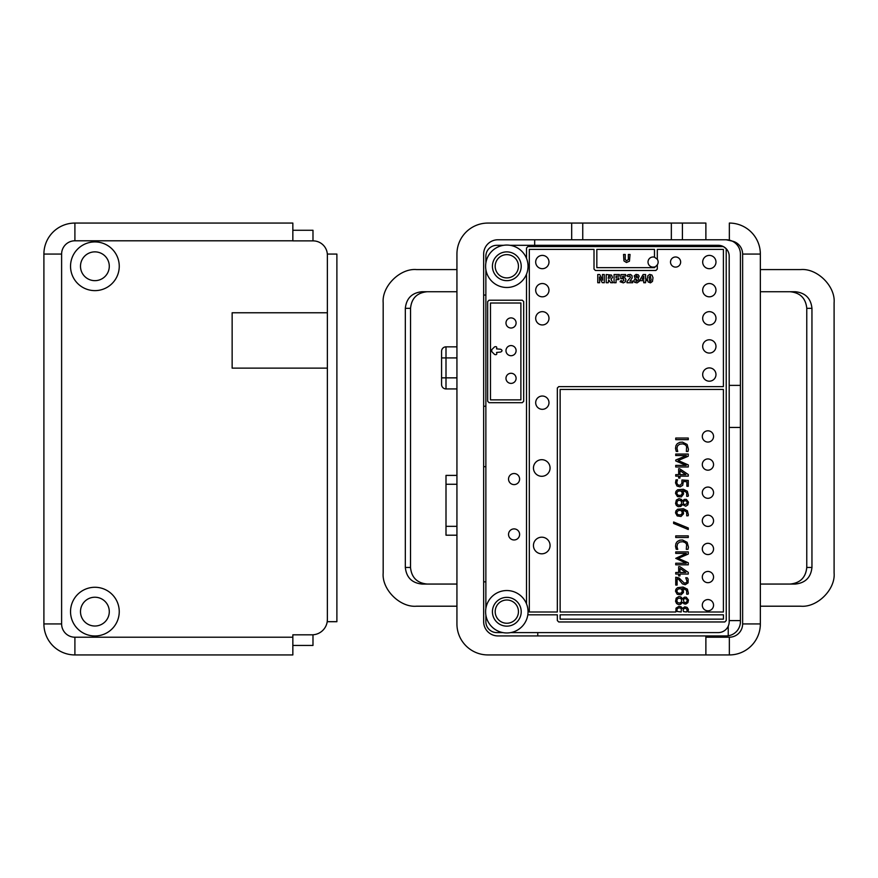 <?xml version="1.0" encoding="UTF-8"?>
<svg xmlns="http://www.w3.org/2000/svg" width="878" height="878" viewBox="0 0 878 878"><rect width="100%" height="100%" fill="white"/><g stroke="black" fill="none" stroke-linecap="round" stroke-linejoin="round"><path stroke-width="1.32" d="M705.879 239.771L705.879 223.067L582.751 223.067L582.751 239.771L497.914 239.771A14.257 14.257 0 0 0 483.657 254.027L483.657 621.668A14.257 14.257 0 0 0 497.914 635.924L726.161 635.924A14.257 14.257 0 0 0 740.417 621.668L740.417 254.027A14.257 14.257 0 0 0 732.12 241.077L726.161 239.771L582.751 239.771M582.751 223.067L487.938 223.067A31.004 31.004 0 0 0 456.933 254.071L456.933 623.929A31.004 31.004 0 0 0 487.938 654.933L729.344 654.933L705.879 654.933L705.879 637.208L729.344 637.208A13.291 13.291 0 0 0 742.634 623.929L742.634 254.071A13.291 13.291 0 0 0 732.12 241.077M705.879 635.924L705.879 637.208M760.348 254.071A31.004 31.004 0 0 0 729.344 223.067A31.004 31.004 0 0 1 760.348 254.071L760.348 623.929L760.348 254.071L742.634 254.071M729.344 654.933A31.004 31.004 0 0 0 760.348 623.929A31.004 31.004 0 0 1 729.344 654.933L729.344 637.208M456.933 584.057L422 584.057C411.947 583.003 406.393 577.472 405.329 567.451L405.329 308.332C406.393 298.322 411.947 292.78 422 291.726L456.933 291.726M760.348 291.726L795.281 291.726C805.335 292.78 810.888 298.322 811.952 308.332L811.952 567.451C810.888 577.472 805.335 583.003 795.281 584.057L760.348 584.057M456.933 606.204L416.534 606.204C400.028 607.697 381.689 589.423 383.181 572.983L383.181 302.8C381.689 286.36 400.028 268.097 416.534 269.579L456.933 269.579M760.348 269.579L800.758 269.579C817.253 268.097 835.593 286.36 834.1 302.8L834.1 572.983C835.593 589.423 817.253 607.697 800.758 606.204L760.348 606.204M811.952 308.332L806.772 308.332C805.741 298.235 800.176 292.692 790.046 291.726C800.209 292.714 805.784 298.246 806.772 308.332L806.772 567.451C805.784 577.537 800.209 583.08 790.046 584.057C800.176 583.091 805.741 577.548 806.75 567.451L811.952 567.451M405.329 567.451L410.509 567.451C411.541 577.548 417.105 583.091 427.235 584.057C417.083 583.08 411.508 577.537 410.509 567.451L410.542 308.332C411.508 298.246 417.083 292.714 427.235 291.726C417.105 292.692 411.541 298.235 410.542 308.332L405.329 308.332M534.68 245.313L534.68 239.771M485.863 406.251L483.657 406.251M485.863 466.679L483.657 466.679M729.201 427.465L740.417 427.465M740.417 385.387L729.201 385.387M483.657 295.041L485.863 295.041M732.109 241.077A14.257 14.257 0 0 0 726.161 239.771M726.161 635.924A14.257 14.257 0 0 0 740.417 621.668M537.775 635.924L537.775 632.599M485.863 581.851L483.657 581.851M497.914 239.771A14.257 14.257 0 0 0 483.657 254.027M682.415 239.771L682.415 223.067M571.677 223.067L571.677 239.771M728.235 635.771L728.235 626.168M729.201 620.603L740.417 620.603M675.742 455.561L675.742 454.047L688.275 454.047L688.198 456.242L678.178 460.511L688.275 464.923L688.275 466.986L675.742 466.986L675.742 465.373L686.223 465.428L675.742 460.939L675.742 460.039L686.333 455.561L675.742 455.561M675.742 553.403L675.742 551.9L688.275 551.9L688.275 554.062L678.189 558.353L688.275 562.765L688.275 564.828L675.742 564.828L675.742 563.226L686.234 563.27L675.742 558.342L686.333 553.403L675.742 553.403M489.068 300.21L522.289 300.21L523.694 301.615L523.694 401.268L522.289 402.684L489.068 402.684L487.663 401.268L487.663 301.615L489.068 300.21M520.884 399.863L520.884 303.02L490.473 303.02L490.473 399.863L520.884 399.863M500.647 352.056L496.564 352.462C497.189 354.405 496.52 355.074 494.577 354.449L491.768 351.639L491.768 349.653L494.534 346.887C496.476 346.261 497.135 346.931 496.52 348.873L500.647 349.235C502.457 350.179 502.457 351.112 500.647 352.056M526.515 258.384L526.515 247.98L527.919 246.575L723.373 246.575L726.205 248.726L726.238 620.559L724.833 621.964L558.737 621.964L557.332 620.559L557.332 614.809L527.81 614.809M526.515 603.866L526.515 274.156M683.523 611.593L686.387 611.999L687.145 610.858L686.717 608.948L685.257 608.267L683.819 608.75L683.139 609.936L683.523 611.593M677.048 611.461L681.196 611.999L681.35 608.849L679.945 607.839L677.86 608.191L676.949 609.376L677.048 611.461M723.428 619.155L723.428 614.809L560.142 614.809L560.142 619.155L723.428 619.155M723.395 611.999L723.395 389.426L560.142 389.426L560.142 611.999L675.808 611.999L676.038 608.147L679.144 606.259L681.207 606.885L682.48 608.476L684.73 606.841L687.068 607.367L688.352 609.255L688.111 611.999L723.395 611.999M657.304 249.396L657.304 259.251L654.483 257.188L654.483 249.396L596.831 249.396L596.831 267.669L654.483 267.669L657.304 264.849L657.304 269.074L655.888 270.49L595.416 270.49L594.011 269.074L594.011 249.396L529.324 249.396L529.324 611.999L557.332 611.999L557.332 388.021L558.737 386.616L723.395 386.616L723.395 249.396L657.304 249.396M597.764 282.738L597.764 274.518L599.795 274.562L602.637 280.214L602.429 274.518L604.305 274.518L604.305 282.738L602.231 282.65L599.433 276.976L599.641 282.738L597.764 282.738M606.226 282.738L606.226 274.518L611.527 275.077L612.449 277.382L611.066 279.478L612.866 282.738L610.704 282.716L608.684 279.852L608.202 282.738L606.226 282.738M608.673 276.054L608.224 278.282L610.177 277.986L610.364 276.471L608.673 276.054M614.073 282.738L614.073 274.518L619.308 274.518L619.308 276.153L616.06 276.153L616.06 277.964L618.869 277.964L618.836 279.61L616.06 279.61L616.06 282.738L614.073 282.738M623.358 282.881L620.109 281.772L620.987 280.554L622.711 281.311L623.962 280.236L623.27 278.842L620.768 278.611L620.955 274.584L625.586 274.518L625.553 276.153L622.612 276.274L622.579 277.514L624.96 277.854L625.904 279.456L625.301 281.849L623.358 282.881M623.929 260.898L623.545 254.466L625.235 254.466L625.235 259.482L626.585 260.821L628.352 259.471L628.352 254.466L630.042 254.466L629.438 261.216L626.442 262.511L623.929 260.898M632.731 282.738L626.991 282.738L627.046 281.608L630.437 277.382L629.899 275.988L627.979 276.658L626.98 275.692L628.033 274.726L630.481 274.474L631.973 275.549L632.16 277.931L629.932 281.147L632.731 281.092L632.731 282.738M637.077 282.881L634.673 282.332L633.817 280.806L635.167 278.589L634.223 275.868L636.056 274.408L638.273 274.803L639.162 276.208L638.152 278.425L639.447 281.169L637.077 282.881M636.034 281.388L637.702 280.686L636.056 279.16L636.034 281.388M636.704 277.733L637.582 276.844L636.704 275.725L635.815 276.504L636.704 277.733M643.739 282.738L643.739 280.686L640.281 280.686L640.303 279.358L643.135 274.518L645.582 274.518L645.582 279.215L646.493 279.215L646.493 280.686L645.582 280.686L645.582 282.738L643.739 282.738M642.466 278.644L642.18 279.193L643.739 279.215L643.772 276.186L642.466 278.644M650.466 282.881L648.129 281.948L647.24 279.226L647.865 275.703L649.665 274.397L651.926 275.044L653.012 277.678L652.464 281.443L650.466 282.881M649.665 281.201L650.565 281.245L651.136 279.928L650.335 275.868L649.16 277.185L649.665 281.201M673.624 523.453L673.624 521.993L688.275 527.985L688.275 529.5L673.624 523.453M675.511 448.384L675.994 445.519L677.256 443.708L679.748 442.347L682.513 442.139L687.112 444.455L688.451 449.338L687.968 451.479L686.366 451.435L686.618 446.496L685.224 444.762L682.865 443.851L679.671 444.18L677.651 445.739L676.949 448.263L677.75 451.479L676.225 451.402L675.511 448.384M675.511 482.867L675.994 479.871L677.531 479.794L676.795 482.285L677.223 484.074L678.464 485.15L680.198 485.205L681.855 483.471L681.932 479.97L688.275 480.42L688.275 486.313L686.859 486.258L686.859 481.737L683.336 481.484L682.711 485.282L680.143 486.895L677.004 486.039L675.511 482.867M675.511 493.381L675.917 491.417L677.629 489.781L683.369 489.255L687.342 491.241L688.396 495.346L688.143 496.279L686.717 496.355L686.64 492.525L683.567 490.813L681.965 490.747L683.293 492.13L683.567 493.985L681.383 496.882L677.476 496.575L675.511 493.381M676.971 492.349L677.004 494.138L678.409 495.368L680.823 495.346L682.129 494.16L682.085 492.174L680.779 490.945L678.464 491.043L676.971 492.349M675.511 512.862L675.917 510.897L677.629 509.262L683.369 508.735L687.419 510.798L688.396 514.826L688.143 515.759L686.717 515.836L686.64 512.006L683.567 510.294L681.965 510.228L683.293 511.6L683.523 513.817L680.999 516.483L677.223 515.913L675.511 512.862M676.971 511.83L677.07 513.773L678.288 514.804L680.669 514.881L682.129 513.641L682.085 511.654L680.779 510.425L678.584 510.469L676.971 511.83M675.511 546.237L675.939 543.493L677.256 541.55L679.748 540.189L682.513 539.992L687.112 542.308L688.451 547.192L688.001 549.277L686.311 549.376L686.618 544.349L685.334 542.681L682.865 541.704L679.671 542.033L677.531 543.789L676.971 546.742L677.75 549.376L676.192 549.233L675.511 546.237M675.511 591.234L675.917 589.27L677.531 587.678L683.018 587.053L687.419 589.171L688.396 593.199L688.143 594.132L686.717 594.197L686.618 590.356L683.216 588.611L681.965 588.6L683.369 590.17L683.446 592.518L681.076 594.834L677.223 594.274L675.511 591.234M676.971 590.203L677.048 592.09L678.584 593.276L680.9 593.166L682.129 592.013L682.085 590.027L680.779 588.787L678.584 588.842L676.971 590.203M675.566 601.298L676.192 598.148L678.892 596.513L680.845 596.941L682.546 598.763L684.368 597.194L686.212 597.194L688.451 599.992L687.902 602.659L685.828 604.064L684.171 603.845L682.579 602.418L680.626 604.349L678.409 604.547L676.576 603.515L675.566 601.298M683.271 599.74L684.171 602.429L685.729 602.582L686.969 601.606L687.09 599.937L686.19 598.752L684.478 598.631L683.271 599.74M677.026 599.465L676.949 601.452L678.003 602.813L680.022 603.01L681.482 601.825L681.602 599.685L680.571 598.357L678.354 598.203L677.026 599.465M675.566 503.445L676.345 500.076L679.034 498.638L681.306 499.373L682.535 500.921L684.368 499.352L686.366 499.395L688.451 502.139L687.847 504.883L685.784 506.222L682.579 504.576L680.724 506.441L678.233 506.65L676.4 505.465L675.566 503.445M683.271 501.865L683.194 503.346L684.346 504.663L686.969 503.752L687.013 501.843L686.036 500.833L684.401 500.811L683.271 501.865M677.026 501.612L677.004 503.752L678.134 505.037L680.022 505.157L681.427 504.082L681.602 501.843L680.472 500.46L678.354 500.35L677.026 501.612M675.742 572.478L678.661 572.478L678.661 566.639L679.967 566.694L688.275 572.379L688.275 574.047L679.967 574.047L679.967 575.902L678.661 575.902L678.661 574.047L675.742 574.047L675.742 572.478M680.845 569.065L679.989 568.483L679.967 572.478L685.817 572.423L680.845 569.065M675.742 585.066L675.742 577.219L678.99 577.943L684.225 583.08L686.08 582.871L687.09 581.521L685.762 577.79L687.244 577.823L688.122 579.052L688.078 582.871L685.224 584.715L682.436 583.859L678.716 579.403L677.103 578.821L677.103 585.066L675.742 585.066M675.742 438.045L688.275 438.045L688.275 439.648L675.742 439.648L675.742 438.045M675.742 474.636L678.661 474.636L678.661 468.742L679.704 468.764L688.275 474.537L688.275 476.139L679.967 476.139L679.967 478.06L678.661 478.06L678.661 476.139L675.742 476.139L675.742 474.636M681.855 471.969L679.989 470.586L679.967 474.636L685.828 474.581L681.855 471.969M675.742 535.887L688.275 535.887L688.275 537.501L675.742 537.501L675.742 535.887M485.863 262.994L485.863 256.244A10.931 10.931 0 0 1 496.805 245.313L503.544 245.313M510.096 245.313L718.27 245.313A10.931 10.931 0 0 1 729.201 256.244L729.201 621.668A10.931 10.931 0 0 1 718.27 632.599L510.733 632.599M502.907 632.599L496.805 632.599A10.931 10.931 0 0 1 485.863 621.668L485.863 615.028M485.863 608.487L485.863 269.535M495.192 611.626A11.623 11.623 0 0 0 506.825 623.248A11.623 11.623 0 0 0 518.448 611.626A11.623 11.623 0 0 0 506.825 600.003A11.623 11.623 0 0 0 495.192 611.626M495.192 266.264A11.623 11.623 0 0 0 506.825 277.898A11.623 11.623 0 0 0 518.448 266.264A11.623 11.623 0 0 0 506.825 254.642A11.623 11.623 0 0 0 495.192 266.264M505.98 322.961A5.059 5.059 0 0 0 511.04 328.021A5.059 5.059 0 0 0 516.099 322.961A5.059 5.059 0 0 0 511.04 317.902A5.059 5.059 0 0 0 505.98 322.961M505.98 350.64A5.059 5.059 0 0 0 511.04 355.711A5.059 5.059 0 0 0 516.099 350.64A5.059 5.059 0 0 0 511.04 345.581A5.059 5.059 0 0 0 505.98 350.64M505.98 378.33A5.059 5.059 0 0 0 511.04 383.39A5.059 5.059 0 0 0 516.099 378.33A5.059 5.059 0 0 0 511.04 373.271A5.059 5.059 0 0 0 505.98 378.33M508.538 534.428A5.531 5.531 0 0 0 514.08 539.97A5.531 5.531 0 0 0 519.611 534.428A5.531 5.531 0 0 0 514.08 528.896A5.531 5.531 0 0 0 508.538 534.428M508.538 479.059A5.531 5.531 0 0 0 514.08 484.601A5.531 5.531 0 0 0 519.611 479.059A5.531 5.531 0 0 0 514.08 473.527A5.531 5.531 0 0 0 508.538 479.059M533.451 545.501A8.308 8.308 0 0 0 541.759 553.809A8.308 8.308 0 0 0 550.067 545.501A8.308 8.308 0 0 0 541.759 537.193A8.308 8.308 0 0 0 533.451 545.501M533.451 467.985A8.308 8.308 0 0 0 541.759 476.293A8.308 8.308 0 0 0 550.067 467.985A8.308 8.308 0 0 0 541.759 459.688A8.308 8.308 0 0 0 533.451 467.985M535.69 402.684A6.64 6.64 0 0 0 542.33 409.324A6.64 6.64 0 0 0 548.98 402.684A6.64 6.64 0 0 0 542.33 396.033A6.64 6.64 0 0 0 535.69 402.684M535.69 290.179A6.64 6.64 0 0 0 542.33 296.819A6.64 6.64 0 0 0 548.98 290.179A6.64 6.64 0 0 0 542.33 283.528A6.64 6.64 0 0 0 535.69 290.179M535.69 318.297A6.64 6.64 0 0 0 542.33 324.948A6.64 6.64 0 0 0 548.98 318.297A6.64 6.64 0 0 0 542.33 311.657A6.64 6.64 0 0 0 535.69 318.297M535.69 262.05A6.64 6.64 0 0 0 542.33 268.69A6.64 6.64 0 0 0 548.98 262.05A6.64 6.64 0 0 0 542.33 255.399A6.64 6.64 0 0 0 535.69 262.05M654.483 257.188A5.059 5.059 0 0 0 648.019 262.05A5.059 5.059 0 0 0 654.483 266.912M657.304 264.849A5.059 5.059 0 0 0 657.304 259.251M670.518 262.05A5.059 5.059 0 0 0 675.577 267.11A5.059 5.059 0 0 0 680.648 262.05A5.059 5.059 0 0 0 675.577 256.98A5.059 5.059 0 0 0 670.518 262.05M702.301 520.808A5.63 5.63 0 0 0 707.931 526.438A5.63 5.63 0 0 0 713.551 520.808A5.63 5.63 0 0 0 707.931 515.188A5.63 5.63 0 0 0 702.301 520.808M702.301 492.69A5.63 5.63 0 0 0 707.931 498.309A5.63 5.63 0 0 0 713.551 492.69A5.63 5.63 0 0 0 707.931 487.06A5.63 5.63 0 0 0 702.301 492.69M702.301 464.561A5.63 5.63 0 0 0 707.931 470.18A5.63 5.63 0 0 0 713.551 464.561A5.63 5.63 0 0 0 707.931 458.931A5.63 5.63 0 0 0 702.301 464.561M702.301 605.194A5.63 5.63 0 0 0 707.931 610.814A5.63 5.63 0 0 0 713.551 605.194A5.63 5.63 0 0 0 707.931 599.564A5.63 5.63 0 0 0 702.301 605.194M702.301 577.065A5.63 5.63 0 0 0 707.931 582.685A5.63 5.63 0 0 0 713.551 577.065A5.63 5.63 0 0 0 707.931 571.435A5.63 5.63 0 0 0 702.301 577.065M702.301 548.937A5.63 5.63 0 0 0 707.931 554.567A5.63 5.63 0 0 0 713.551 548.937A5.63 5.63 0 0 0 707.931 543.306A5.63 5.63 0 0 0 702.301 548.937M702.301 436.432A5.63 5.63 0 0 0 707.931 442.062A5.63 5.63 0 0 0 713.551 436.432A5.63 5.63 0 0 0 707.931 430.802A5.63 5.63 0 0 0 702.301 436.432M702.685 346.426A6.64 6.64 0 0 0 709.336 353.066A6.64 6.64 0 0 0 715.976 346.426A6.64 6.64 0 0 0 709.336 339.786A6.64 6.64 0 0 0 702.685 346.426M702.685 374.555A6.64 6.64 0 0 0 709.336 381.195A6.64 6.64 0 0 0 715.976 374.555A6.64 6.64 0 0 0 709.336 367.904A6.64 6.64 0 0 0 702.685 374.555M702.685 262.05A6.64 6.64 0 0 0 709.336 268.69A6.64 6.64 0 0 0 715.976 262.05A6.64 6.64 0 0 0 709.336 255.399A6.64 6.64 0 0 0 702.685 262.05M702.685 290.179A6.64 6.64 0 0 0 709.336 296.819A6.64 6.64 0 0 0 715.976 290.179A6.64 6.64 0 0 0 709.336 283.528A6.64 6.64 0 0 0 702.685 290.179M702.685 318.297A6.64 6.64 0 0 0 709.336 324.948A6.64 6.64 0 0 0 715.976 318.297A6.64 6.64 0 0 0 709.336 311.657A6.64 6.64 0 0 0 702.685 318.297M327.373 312.766L327.373 255.136A14.257 14.257 0 0 0 313.128 240.879L292.846 240.879L292.846 223.067L74.904 223.067A31.004 31.004 0 0 0 43.9 254.071L43.9 623.929A31.004 31.004 0 0 0 74.904 654.933L292.846 654.933L292.846 634.816L312.019 634.816A15.365 15.365 0 0 0 327.373 619.451L327.373 368.134L232.143 368.134L232.143 312.766L327.373 312.766L327.373 368.134M70.536 266.264A24.364 24.364 0 0 0 107.072 287.369A24.364 24.364 0 0 0 107.072 245.171A24.364 24.364 0 0 0 70.536 266.264M70.536 611.626A24.364 24.364 0 0 0 107.072 632.72A24.364 24.364 0 0 0 107.072 590.532A24.364 24.364 0 0 0 70.536 611.626M292.846 645.429L312.985 645.429L312.985 634.783M312.985 240.879L312.985 230.266L292.846 230.266M327.373 619.451L327.209 621.712L336.889 621.712A23.761 23.761 0 0 0 336.889 621.668L336.889 254.071L327.34 254.071M109.289 266.264A14.399 14.399 0 0 0 87.69 253.797A14.399 14.399 0 0 0 87.69 278.732A14.399 14.399 0 0 0 109.289 266.264M109.289 611.626A14.399 14.399 0 0 0 87.69 599.158A14.399 14.399 0 0 0 87.69 624.093A14.399 14.399 0 0 0 109.289 611.626M456.933 346.843L446.002 346.843L446.002 388.932A4.434 4.434 0 0 1 441.579 384.498L441.579 377.858L441.579 384.498A4.434 4.434 0 0 0 446.002 388.932L456.933 388.932M441.579 377.858L441.579 351.277L441.579 377.858L456.933 377.858M446.002 346.843A4.434 4.434 0 0 0 441.579 351.277A4.434 4.434 0 0 1 446.002 346.843M446.002 475.393L456.933 475.393L446.002 475.393L446.002 535.196L456.933 535.196L446.002 535.196M492.426 611.757A14.388 14.388 0 0 0 514.014 624.214A14.388 14.388 0 0 0 514.014 599.29A14.388 14.388 0 0 0 492.426 611.757M485.611 611.757A21.204 21.204 0 0 0 517.427 630.119A21.204 21.204 0 0 0 517.427 593.385A21.204 21.204 0 0 0 485.611 611.757M492.426 266.264A14.388 14.388 0 0 0 514.014 278.732A14.388 14.388 0 0 0 514.014 253.808A14.388 14.388 0 0 0 492.426 266.264M485.611 266.264A21.204 21.204 0 0 0 517.427 284.637A21.204 21.204 0 0 0 517.427 247.903A21.204 21.204 0 0 0 485.611 266.264M742.634 623.929L760.348 623.929M729.344 240.133L729.344 223.067M410.509 567.451L410.542 308.332M671.341 239.771L671.341 223.067M806.772 308.332L806.772 567.451M292.846 240.791L74.904 240.791A13.291 13.291 0 0 0 61.614 254.071L61.614 623.929A13.291 13.291 0 0 0 74.904 637.208L292.846 637.208M336.889 621.668L327.22 621.668M74.904 240.791L74.904 223.067M74.904 654.933L74.904 637.208M61.614 254.071L43.9 254.071M43.9 623.929L61.614 623.929M441.579 357.917L456.933 357.917M441.579 384.498A4.434 4.434 0 0 0 446.002 388.932M446.002 526.328L456.933 526.328M446.002 484.25L456.933 484.25"/></g></svg>
